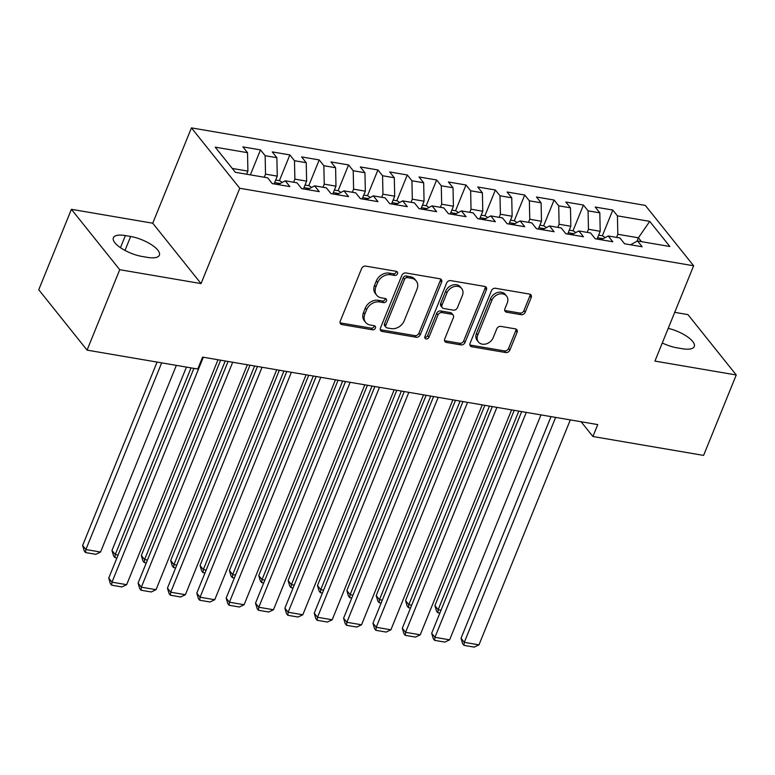 <?xml version="1.0" encoding="UTF-8"?>
<svg xmlns="http://www.w3.org/2000/svg" width="775" height="775" viewBox="0 0 775 775"><rect width="100%" height="100%" fill="white"/><g stroke="black" fill="none" stroke-linecap="round" stroke-linejoin="round"><path stroke-width="1.16" d="M397.498 273.72A2.364 1.87 141.3 0 0 397.323 271.909A2.364 1.87 141.3 0 0 396.316 271.327L365.693 266.106A3.371 2.674 141.3 0 0 361.625 268.537L340.254 321.16A3.371 2.674 141.3 0 0 340.506 323.766A3.371 2.674 141.3 0 0 341.949 324.58L372.572 329.811A2.364 1.87 141.3 0 0 375.42 328.106A2.364 1.87 141.3 0 0 375.245 326.285A2.364 1.87 141.3 0 0 374.228 325.713L370.266 325.035A10.782 8.554 141.3 0 1 365.645 322.419A10.782 8.554 141.3 0 1 364.841 314.108L366.623 309.719A10.782 8.554 141.3 0 1 379.643 301.94L383.606 302.618A2.364 1.87 141.3 0 0 386.454 300.913A2.364 1.87 141.3 0 0 386.279 299.092A2.364 1.87 141.3 0 0 385.272 298.52L381.31 297.842A10.782 8.554 141.3 0 1 376.689 295.227A10.782 8.554 141.3 0 1 375.885 286.915L377.667 282.526A10.782 8.554 141.3 0 1 390.687 274.747L394.649 275.425A2.364 1.87 141.3 0 0 397.498 273.72M376.689 295.227L375.381 293.599A10.782 8.554 141.3 0 1 374.577 285.287L376.359 280.899A10.782 8.554 141.3 0 1 389.379 273.12L393.342 273.798A2.364 1.87 141.3 0 0 396.19 272.093A2.364 1.87 141.3 0 0 396.354 271.337M340.06 322.778A3.371 2.674 141.3 0 0 340.642 322.952L371.264 328.174A2.364 1.87 141.3 0 0 374.112 326.478A2.364 1.87 141.3 0 0 374.277 325.723M365.645 322.419L364.337 320.792A10.782 8.554 141.3 0 1 363.543 312.48L365.316 308.092A10.782 8.554 141.3 0 1 378.345 300.312L382.308 300.981A2.364 1.87 141.3 0 0 385.156 299.286A2.364 1.87 141.3 0 0 385.311 298.53M521.149 314.689A3.371 2.674 141.3 0 0 525.217 312.257L531.214 297.493A3.371 2.674 141.3 0 0 530.962 294.897A3.371 2.674 141.3 0 0 529.519 294.083L495.516 288.271A3.371 2.674 141.3 0 0 491.447 290.702L470.076 343.335A3.371 2.674 141.3 0 0 470.328 345.931A3.371 2.674 141.3 0 0 471.772 346.754L505.775 352.557A3.371 2.674 141.3 0 0 509.843 350.126L517.09 332.291A3.371 2.674 141.3 0 0 516.838 329.695A3.371 2.674 141.3 0 0 515.394 328.871L500.844 326.391A3.371 2.674 141.3 0 0 496.775 328.823L493.181 337.668A9.019 7.149 141.3 0 1 486.196 343.897A9.019 7.149 141.3 0 1 478.437 341.978A9.019 7.149 141.3 0 1 477.758 335.032L491.834 300.38A9.019 7.149 141.3 0 1 498.809 294.151A9.019 7.149 141.3 0 1 506.579 296.069A9.019 7.149 141.3 0 1 507.247 303.015L504.903 308.789A3.371 2.674 141.3 0 0 505.155 311.385A3.371 2.674 141.3 0 0 506.598 312.209L521.149 314.689L519.841 313.061A3.371 2.674 141.3 0 0 523.91 310.63L529.906 295.866A3.371 2.674 141.3 0 0 530.1 294.248M597.748 424.593L202.585 357.11L197.751 369.026L87.062 350.126L119.728 269.7L201.045 283.582L239.756 188.267L693.635 265.777L654.923 361.092L736.25 374.984L703.593 455.409L592.914 436.509L597.748 424.593M441.595 282.187A3.371 2.674 141.3 0 0 441.343 279.591A3.371 2.674 141.3 0 0 439.9 278.777L405.897 272.965A3.371 2.674 141.3 0 0 401.828 275.396L380.457 328.028A3.371 2.674 141.3 0 0 380.709 330.625A3.371 2.674 141.3 0 0 382.153 331.448L416.156 337.251A3.371 2.674 141.3 0 0 420.224 334.819L441.595 282.187L440.287 280.56A3.371 2.674 141.3 0 0 440.481 278.942M450.701 280.618L484.714 286.43A3.371 2.674 141.3 0 1 486.157 287.244A3.371 2.674 141.3 0 1 486.4 289.84L465.029 342.472A3.371 2.674 141.3 0 1 460.96 344.904L446.41 342.424A3.371 2.674 141.3 0 1 444.966 341.601A3.371 2.674 141.3 0 1 444.714 339.004L453.385 317.663A3.371 2.674 141.3 0 0 453.133 315.067A3.371 2.674 141.3 0 0 451.689 314.243L442.041 312.596A3.371 2.674 141.3 0 0 437.972 315.028L428.943 337.251A2.364 1.87 141.3 0 1 427.122 338.878A2.364 1.87 141.3 0 1 425.088 338.375A2.364 1.87 141.3 0 1 424.913 336.563L446.632 283.049A3.371 2.674 141.3 0 1 450.701 280.618M239.756 188.267L191.435 127.885L645.313 205.394L693.635 265.777M250.364 174.859L260.497 149.895L242.885 146.882L247.525 152.675L215.227 147.163L235.338 172.292L267.627 177.814L272.267 183.607L289.879 186.61L285.248 180.817L296.99 182.822L301.62 188.616L319.242 191.628L314.602 185.835L326.353 187.841L330.983 193.634L348.595 196.637L343.964 190.844L355.706 192.849L360.346 198.642L377.958 201.655L373.317 195.862L385.068 197.867L389.699 203.66L407.311 206.663L402.68 200.87L414.422 202.876L419.062 208.669L436.674 211.682L432.033 205.888L443.784 207.894L448.415 213.687L466.037 216.69L461.396 210.897L473.137 212.902L477.778 218.695L495.39 221.708L490.759 215.915L502.5 217.92L507.131 223.713L524.752 226.717L520.112 220.923L531.853 222.929L536.494 228.722L554.106 231.735L549.475 225.942L561.216 227.947L565.847 233.74L583.468 236.753L578.828 230.96L590.569 232.965L595.21 238.758L612.822 241.761L608.191 235.968L619.932 237.973L624.563 243.767L642.184 246.779L637.544 240.986L630.462 244.774M260.497 149.895L265.137 155.688L276.878 157.693L277.266 176.138L274.108 183.917M279.397 180.672L289.86 154.913L272.248 151.9L276.878 157.693M289.86 154.913L294.49 160.706L306.241 162.711L306.619 181.147L303.461 188.935M308.76 185.68L319.213 159.921L301.601 156.918L306.241 162.711M319.213 159.921L323.853 165.714L335.594 167.72L335.982 186.165L332.824 193.944M338.113 190.698L348.576 164.939L330.964 161.927L335.594 167.72M348.576 164.939L353.216 170.733L364.957 172.738L365.345 191.173L362.177 198.962M367.476 195.707L377.938 169.948L360.317 166.945L364.957 172.738M377.938 169.948L382.569 175.741L394.31 177.746L394.698 196.191L391.54 203.97M396.829 200.725L407.292 174.966L389.68 171.953L394.31 177.746M407.292 174.966L411.932 180.759L423.673 182.764L424.061 201.2L420.893 208.988M426.192 205.733L436.654 179.974L419.033 176.971L423.673 182.764M436.654 179.974L441.285 185.767L453.026 187.773L453.414 206.218L450.256 213.997M455.545 210.752L466.007 184.993L448.396 181.98L453.026 187.773M466.007 184.993L470.648 190.786L482.389 192.791L482.777 211.236L479.618 219.015M484.908 215.76L495.37 190.001L477.749 186.998L482.389 192.791M495.37 190.001L500.001 195.794L511.742 197.799L512.13 216.244L508.972 224.023M514.271 220.778L524.723 195.019L507.112 192.006L511.742 197.799M524.723 195.019L529.364 200.812L541.105 202.818L541.493 221.263L538.334 229.042M543.624 225.787L554.086 200.028L536.474 197.024L541.105 202.818M554.086 200.028L558.717 205.821L570.468 207.826L570.846 226.271L567.688 234.05M572.987 230.805L583.439 205.046L565.827 202.033L570.468 207.826M583.439 205.046L588.08 210.839L599.821 212.844L600.208 231.289L597.05 239.068M602.34 235.823L612.802 210.054L595.19 207.051L599.821 212.844M612.802 210.054L617.433 215.847L649.731 221.369L669.842 246.498L637.544 240.986M608.191 235.968L601.109 239.766M636.953 241.296L638.377 237.799L617.82 234.292L616.561 237.402M617.433 215.847L617.82 234.292M649.731 221.369L638.377 237.799L641.448 241.645M578.828 230.96L571.747 234.748M600.208 231.289L588.467 229.284L587.208 232.384M588.08 210.839L588.467 229.284M549.475 225.942L542.393 229.729M570.846 226.271L559.104 224.266L557.845 227.375M558.717 205.821L559.104 224.266M520.112 220.923L513.031 224.721M541.493 221.263L529.751 219.257L528.482 222.357M529.364 200.812L529.751 219.257M490.759 215.915L483.677 219.703M512.13 216.244L500.388 214.239L499.129 217.349M500.001 195.794L500.388 214.239M461.396 210.897L454.315 214.694M482.777 211.236L471.026 209.221L469.766 212.331M470.648 190.786L471.026 209.221M432.033 205.888L424.952 209.676M453.414 206.218L441.673 204.213L440.413 207.312M441.285 185.767L441.673 204.213M402.68 200.87L395.599 204.668M424.061 201.2L412.31 199.194L411.05 202.304M411.932 180.759L412.31 199.194M373.317 195.862L366.236 199.65M394.698 196.191L382.957 194.186L381.697 197.286M382.569 175.741L382.957 194.186M343.964 190.844L336.883 194.641M365.345 191.173L353.594 189.168L352.334 192.278M353.216 170.733L353.594 189.168M314.602 185.835L307.52 189.623M335.982 186.165L324.241 184.159L322.981 187.259M323.853 165.714L324.241 184.159M285.248 180.817L278.167 184.615M306.619 181.147L294.878 179.141L293.618 182.251M294.49 160.706L294.878 179.141M277.266 176.138L265.525 174.133L264.265 177.233M265.137 155.688L265.525 174.133M581.105 421.755L592.914 436.509M736.25 374.984L687.938 314.602L674.725 312.344M201.045 283.582L152.733 223.21L71.407 209.318L119.728 269.7M71.407 209.318L38.75 289.743L87.062 350.126M152.733 223.21L191.435 127.885M247.525 152.675L247.903 171.12L246.644 174.23M247.903 171.12L232.258 168.446M125.376 235.581A21.971 7.711 22.1 0 0 113.373 237.76A21.971 7.711 22.1 0 0 121.336 248.271A21.971 7.711 22.1 0 0 142.087 256.467L147.376 257.368A21.971 7.711 22.1 0 0 159.379 255.198A21.971 7.711 22.1 0 0 151.406 244.677A21.971 7.711 22.1 0 0 130.655 236.482L125.376 235.581L120.454 247.69M662.276 342.986A21.971 7.711 22.1 0 0 677.001 347.82L682.281 348.721A21.971 7.711 22.1 0 0 694.284 346.541A21.971 7.711 22.1 0 0 668.215 328.368M380.263 329.646A3.371 2.674 141.3 0 0 380.845 329.811L414.848 335.623A3.371 2.674 141.3 0 0 418.917 333.192L440.287 280.56M407.398 277.605A2.364 1.87 141.3 0 0 404.55 279.31L385.795 325.5A2.364 1.87 141.3 0 0 385.969 327.321A2.364 1.87 141.3 0 0 386.977 327.893L391.162 328.61A10.782 8.554 141.3 0 0 404.182 320.821L416.998 289.249A10.782 8.554 141.3 0 0 416.204 280.938A10.782 8.554 141.3 0 0 411.583 278.312L407.398 277.605L406.1 275.968A2.364 1.87 141.3 0 0 403.252 277.673L404.55 279.31M385.969 327.321L384.662 325.684A2.364 1.87 141.3 0 1 384.487 323.873L403.252 277.673M416.204 280.938L414.896 279.3A10.782 8.554 141.3 0 0 410.275 276.685L411.583 278.312M406.1 275.968L410.275 276.685M444.521 340.622A3.371 2.674 141.3 0 0 445.102 340.787L459.662 343.277A3.371 2.674 141.3 0 0 463.731 340.845L485.102 288.213A3.371 2.674 141.3 0 0 485.295 286.595M453.133 315.067L451.825 313.429A3.371 2.674 141.3 0 0 450.382 312.616L440.733 310.959A3.371 2.674 141.3 0 0 436.664 313.391L427.635 335.614L428.943 337.251M424.748 337.309A2.364 1.87 141.3 0 0 427.635 335.614M462.375 295.507A9.019 7.149 141.3 0 0 461.706 288.562A9.019 7.149 141.3 0 0 453.937 286.643A9.019 7.149 141.3 0 0 446.962 292.882L442.002 305.088A3.371 2.674 141.3 0 0 442.254 307.685A3.371 2.674 141.3 0 0 443.697 308.498L453.356 310.145A3.371 2.674 141.3 0 0 457.424 307.714L462.375 295.507M461.706 288.562L460.398 286.934A9.019 7.149 141.3 0 0 452.639 285.016A9.019 7.149 141.3 0 0 445.654 291.245L446.962 292.882M442.254 307.685L440.946 306.048A3.371 2.674 141.3 0 1 440.694 303.451L445.654 291.245M504.709 310.407A3.371 2.674 141.3 0 0 505.29 310.572L519.841 313.061M506.579 296.069L505.271 294.442A9.019 7.149 141.3 0 0 497.502 292.524A9.019 7.149 141.3 0 0 490.527 298.753L491.834 300.38M478.437 341.978L477.129 340.351A9.019 7.149 141.3 0 1 476.46 333.405L490.527 298.753M469.882 344.952A3.371 2.674 141.3 0 0 470.464 345.117L504.467 350.93A3.371 2.674 141.3 0 0 508.536 348.498L515.782 330.654A3.371 2.674 141.3 0 0 515.976 329.046M157.073 362.08L82.615 545.455L85.88 549.533L161.675 362.865M176.351 365.374L100.556 552.042L95.8 554.309L85.531 552.556L84.223 550.928L82.615 545.455M85.531 552.556L85.88 549.533L100.556 552.042M218.007 359.745L126.674 584.679L111.997 582.17L108.733 578.092L110.341 583.565L111.648 585.193L111.997 582.17L203.331 357.236M193.895 368.367L108.733 578.092M126.674 584.679L121.917 586.946L111.648 585.193M186.436 367.088L111.968 550.463L115.233 554.551L191.037 367.883M282.226 182.435L279.688 180.72L275.687 180.032M279.378 183.956L277.402 183.481L276.917 184.382M116.918 557.923L114.884 557.574L115.233 554.551L118.091 555.036M114.884 557.574L113.576 555.937L111.968 550.463M220.633 360.191L141.331 555.481L144.596 559.56L225.234 360.976M311.579 187.453L309.051 185.729L305.04 185.051M308.741 188.974L306.755 188.49L306.28 189.4M146.281 562.931L144.247 562.582L144.596 559.56L147.453 560.044M144.247 562.582L142.939 560.955L141.331 555.481M247.37 364.754L156.037 589.688L141.35 587.188L138.086 583.11L139.694 588.574L141.002 590.211L141.35 587.188L232.694 362.254M228.092 361.47L138.086 583.11M156.037 589.688L151.28 591.964L141.002 590.211M276.723 369.772L185.39 594.706L170.713 592.197L167.448 588.118L169.057 593.592L170.364 595.219L170.713 592.197L262.047 367.263M257.445 366.478L167.448 588.118M185.39 594.706L180.633 596.982L170.364 595.219M249.986 365.209L170.684 560.499L173.949 564.578L254.588 365.994M340.942 192.462L338.404 190.747L334.403 190.059M338.094 193.992L336.118 193.508L335.643 194.409M175.634 567.949L173.6 567.6L173.949 564.578L176.807 565.062M173.6 567.6L172.302 565.963L170.684 560.499M279.349 370.218L200.047 565.508L203.312 569.586L283.95 371.002M370.295 197.48L367.767 195.755L363.756 195.077M367.457 199.001L365.471 198.516L364.996 199.427M204.997 572.958L202.963 572.609L203.312 569.586L206.169 570.08M202.963 572.609L201.655 570.981L200.047 565.508M306.086 374.78L214.752 599.724L200.066 597.215L196.802 593.137L198.41 598.6L199.718 600.238L200.066 597.215L291.41 372.281M286.808 371.496L196.802 593.137M214.752 599.724L209.996 601.991L199.718 600.238M335.439 379.798L244.106 604.732L229.429 602.223L226.164 598.145L227.773 603.618L229.08 605.246L229.429 602.223L320.763 377.289M316.161 376.505L226.164 598.145M244.106 604.732L239.359 607.009L229.08 605.246M308.702 375.236L229.41 570.526L232.674 574.604L313.303 376.02M399.658 202.488L397.12 200.773L393.119 200.086M396.81 204.019L394.833 203.534L394.359 204.435M234.35 577.976L232.316 577.627L232.674 574.604L235.523 575.089M232.316 577.627L231.018 575.99L229.41 570.526M364.802 384.817L273.468 609.751L258.782 607.242L255.517 603.163L257.135 608.637L258.433 610.264L258.782 607.242L350.126 382.308M345.524 381.523L255.517 603.163M273.468 609.751L268.712 612.018L258.433 610.264M338.065 380.244L258.763 575.534L262.028 579.613L342.666 381.029M429.011 207.506L426.483 205.782L422.472 205.104M426.173 209.027L424.196 208.543L423.712 209.453M263.713 582.984L261.679 582.635L262.028 579.613L264.885 580.107M261.679 582.635L260.371 581.008L258.763 575.534M394.165 389.825L302.822 614.759L288.145 612.25L284.88 608.172L286.488 613.645L287.796 615.282L288.145 612.25L379.479 387.316M374.877 386.531L284.88 608.172M302.822 614.759L298.075 617.036L287.796 615.282M367.418 385.262L288.126 580.553L291.39 584.631L372.019 386.047M458.374 212.515L455.836 210.8L451.835 210.112M455.526 214.045L453.549 213.561L453.075 214.462M293.076 588.002L291.042 587.653L291.39 584.631L294.238 585.115M291.042 587.653L289.734 586.026L288.126 580.553M423.518 394.843L332.184 619.777L317.508 617.268L314.243 613.19L315.851 618.663L317.149 620.291L317.508 617.268L408.842 392.334M404.24 391.549L314.243 613.19M332.184 619.777L327.428 622.044L317.149 620.291M396.781 390.271L317.479 585.561L320.743 589.639L401.382 391.055M487.737 217.533L485.198 215.808L481.188 215.13M484.888 219.054L482.912 218.569L482.428 219.48M322.429 593.011L320.395 592.672L320.743 589.639L323.601 590.133M320.395 592.672L319.087 591.034L317.479 585.561M452.881 399.852L361.537 624.786L346.861 622.277L343.596 618.198L345.204 623.672L346.512 625.309L346.861 622.277L438.195 397.343M433.593 396.558L343.596 618.198M361.537 624.786L356.791 627.062L346.512 625.309M426.134 395.289L346.842 590.579L350.106 594.658L430.745 396.073M517.09 222.551L514.561 220.827L510.551 220.139M514.251 224.072L512.265 223.588L511.791 224.488M351.792 598.029L349.757 597.68L350.106 594.658L352.964 595.142M349.757 597.68L348.45 596.053L346.842 590.579M482.234 404.87L390.9 629.804L376.224 627.295L372.959 623.216L374.567 628.69L375.875 630.317L376.224 627.295L467.558 402.361M462.956 401.576L372.959 623.216M390.9 629.804L386.144 632.071L375.875 630.317M455.497 400.297L376.195 595.587L379.459 599.666L460.098 401.082M546.452 227.559L543.914 225.845L539.904 225.157M543.604 229.08L541.628 228.596L541.144 229.507M381.145 603.047L379.111 602.698L379.459 599.666L382.317 600.16M379.111 602.698L377.803 601.061L376.195 595.587M511.597 409.878L420.253 634.812L405.577 632.313L402.312 628.225L403.92 633.698L405.228 635.335L405.577 632.313L496.911 407.369M492.309 406.584L402.312 628.225M420.253 634.812L415.507 637.089L405.228 635.335M484.859 405.315L405.558 600.606L408.822 604.684L489.461 406.1M575.806 232.578L573.277 230.853L569.267 230.165M572.967 234.098L570.981 233.614L570.507 234.515M410.508 608.055L408.473 607.707L408.822 604.684L411.68 605.168M408.473 607.707L407.166 606.079L405.558 600.606M540.95 414.896L449.616 639.83L434.94 637.321L431.675 633.243L433.283 638.716L434.591 640.344L434.94 637.321L526.273 412.387M521.672 411.603L431.675 633.243M449.616 639.83L444.86 642.097L434.591 640.344M514.212 410.324L434.911 605.614L438.175 609.702L518.814 411.118M605.168 237.586L602.63 235.871L598.629 235.183M602.32 239.107L600.344 238.623L599.86 239.533M439.861 613.073L437.827 612.725L438.175 609.702L441.033 610.187M437.827 612.725L436.519 611.087L434.911 605.614M570.313 419.905L478.979 644.839L464.293 642.339L461.028 638.251L462.636 643.725L463.944 645.362L464.293 642.339L555.636 417.405M551.035 416.611L461.028 638.251M478.979 644.839L474.222 647.115L463.944 645.362M389.379 273.12L390.687 274.747M376.359 280.899L377.667 282.526M374.577 285.287L375.885 286.915M382.308 300.981L383.606 302.618M378.345 300.312L379.643 301.94M365.316 308.092L366.623 309.719M363.543 312.48L364.841 314.108M371.264 328.174L372.572 329.811M340.642 322.952L341.949 324.58M393.342 273.798L394.649 275.425M418.917 333.192L420.224 334.819M414.848 335.623L416.156 337.251M380.845 329.811L382.153 331.448M384.487 323.873L385.795 325.5M485.102 288.213L486.4 289.84M463.731 340.845L465.029 342.472M459.662 343.277L460.96 344.904M445.102 340.787L446.41 342.424M450.382 312.616L451.689 314.243M440.733 310.959L442.041 312.596M436.664 313.391L437.972 315.028M440.694 303.451L442.002 305.088M505.29 310.572L506.598 312.209M476.46 333.405L477.758 335.032M515.782 330.654L517.09 332.291M508.536 348.498L509.843 350.126M504.467 350.93L505.775 352.557M470.464 345.117L471.772 346.754M529.906 295.866L531.214 297.493M523.91 310.63L525.217 312.257M124.998 250.432L130.655 236.482M280.153 183.549L274.641 182.6M309.516 188.557L303.994 187.618M338.869 193.576L333.357 192.626M368.232 198.584L362.71 197.644M397.585 203.602L392.073 202.653M426.948 208.611L421.435 207.671M456.31 213.629L450.788 212.679M485.663 218.637L480.151 217.697M515.026 223.655L509.504 222.716M544.379 228.664L538.867 227.724M573.742 233.682L568.22 232.742M603.095 238.69L597.583 237.751"/></g></svg>
